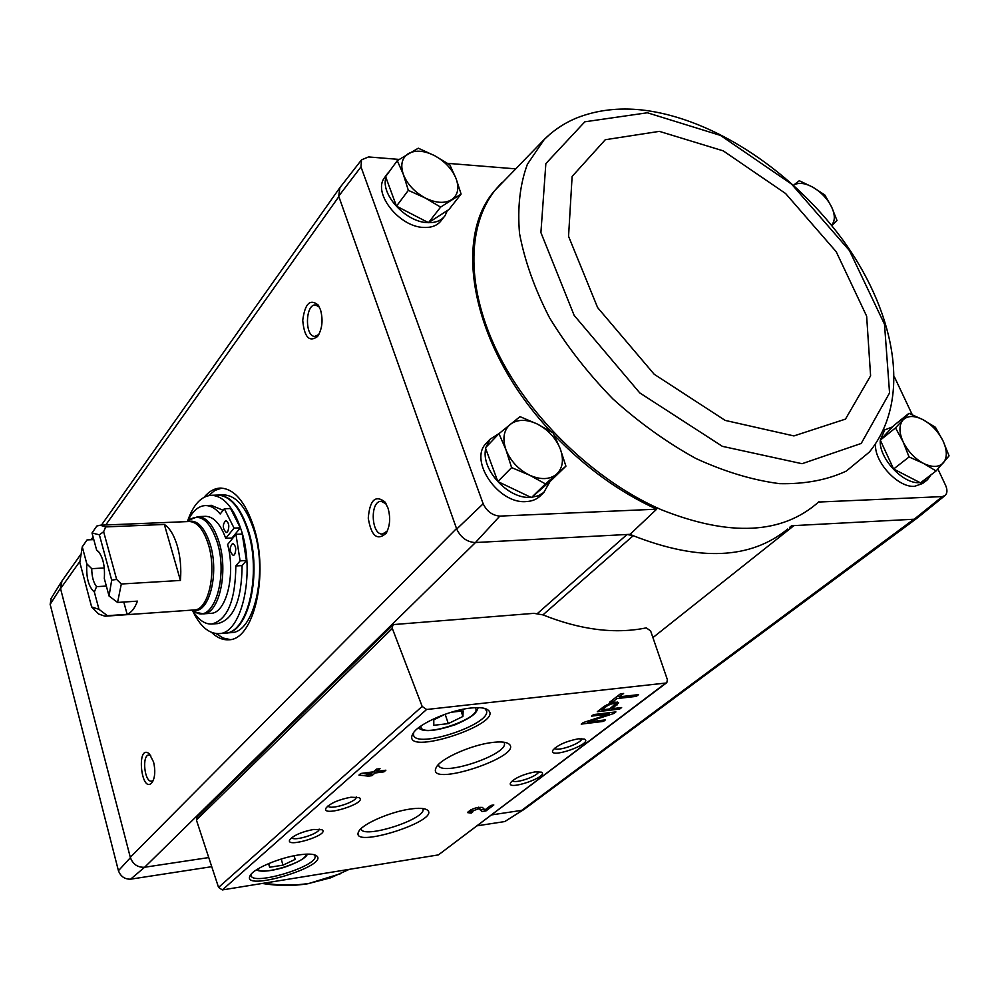 <?xml version="1.0" encoding="UTF-8"?>
<svg xmlns="http://www.w3.org/2000/svg" width="999" height="999" viewBox="0 0 999 999"><rect width="100%" height="100%" fill="white"/><g stroke="black" fill="none" stroke-linecap="round" stroke-linejoin="round"><path stroke-width="1.5" d="M208.754 857.567L144.63 867.244L475.474 542.532L499.8 516.108L656.668 509.19C619.517 492.157 585.377 467.495 554.258 435.202M550.661 431.381C473.139 349.225 451.748 240.634 494.105 191.308L500.312 184.253M499.8 516.108C492.382 515.459 486.838 511.351 483.166 503.771L360.976 166.883L361.551 159.828L368.519 156.943L399.113 159.415M447.552 163.337L514.585 168.769M444.043 216.945L441.308 220.417C437.637 225.437 431.83 227.772 423.876 227.447C399.513 227.16 372.627 193.406 384.303 177.972L385.339 176.561M543.906 492.382L540.909 495.292C537.212 499.188 532.28 501.286 526.098 501.585C498.563 504.195 468.756 460.876 485.901 443.631L487.287 442.17M789.772 527.185L793.93 525.611L791.345 525.749M630.069 534.315L633.229 535.701L627.072 534.477L630.069 534.315L656.668 509.19M475.474 542.532L627.072 534.477L537.537 613.423M818.581 502.047L942.332 496.59L914.197 519.218L793.93 525.611L652.909 637.599M477.347 825.786L504.807 821.553L523.976 809.465M144.231 867.307C137.55 867.444 132.942 864.235 130.394 857.691L130.295 857.279C132.817 864.247 137.6 867.569 144.63 867.244L130.619 879.17L211.738 866.682M524.662 808.965L504.807 821.553M521.69 810.364L913.86 519.243M491.795 814.872L521.391 810.401L524.537 809.065L916.807 518.356M937.886 469.006L945.678 485.526C947.514 489.96 947.339 493.256 945.179 495.429L942.332 496.59M912.249 414.685L894.43 376.935M926.722 480.344L922.539 483.528L914.56 486.326C897.976 487.912 873.763 461.526 875.586 443.931M944.929 495.629L917.407 517.907L914.197 519.218M475 542.557C466.77 541.92 460.676 537.425 456.705 529.058L338.698 196.166L360.976 166.883M339.872 187.687L338.698 196.166M542.944 614.885C580.631 629.919 615.084 634.253 646.303 627.872L650.636 630.968L667.357 679.607L666.832 682.617L665.809 683.041L426.61 709.49L422.165 706.418L392.32 628.446L392.707 625.262L394.38 624.5L533.978 613.336L542.944 614.885L633.229 535.701C699.15 561.575 750.636 559.353 787.687 529.033M483.166 503.771L456.705 529.058M204.133 497.227C209.066 491.321 214.498 488.274 220.454 488.074C234.166 488.673 245.242 501.585 253.709 526.81C269.405 574.125 253.758 640.621 228.496 639.772C222.677 640.109 217.045 637.662 211.626 632.454M320.504 309.752C323.276 320.179 322.265 329.108 317.482 336.563C309.178 342.507 304.258 337.088 302.734 320.292C304.957 303.584 310.102 298.501 318.169 305.032L320.504 309.752M387.949 507.942C390.721 517.632 390.085 526.098 386.051 533.341C377.16 541.046 371.241 535.976 368.256 518.131C369.805 500.124 375.312 494.692 384.79 501.81L387.949 507.942M153.584 762.037C155.519 770.541 155.082 777.272 152.285 782.254C141.246 795.853 135.827 742.856 149.35 753.795L153.584 762.037M456.518 528.546L130.295 857.279L60.452 588.261L62 580.918M130.619 879.17C124.725 879.307 120.654 876.485 118.431 870.716L50.15 604.333L51.224 598.264M79.858 561.426L60.552 588.623L61.926 581.031M50.15 604.333L60.452 588.261M130.394 857.691L118.431 870.716M612.674 701.897L616.995 698.576L636.313 696.365L638.586 694.63L619.255 696.827L623.613 693.468L620.441 693.83L609.515 702.272L612.674 701.897L612.075 700.287M597.302 711.7L619.667 709.053L621.64 707.554L612.287 708.653L618.643 702.796C615.634 701.348 610.801 702.559 604.145 706.405L597.302 711.7M581.231 724.113L603.471 721.39L605.481 719.867L587.574 722.052L613.886 713.461L615.921 711.9L593.593 714.572L591.558 716.133L609.577 713.973L583.229 722.577L581.231 724.113M371.928 775.686L375.012 773.001L383.991 771.84L385.889 770.204L376.898 771.365L380.02 768.668L376.511 769.118L373.401 771.827L360.801 773.463L358.928 775.099L368.431 776.148L371.928 775.686L371.278 773.663M471.178 813.124L472.977 811.737L471.066 811.463L478.946 808.691L481.93 811.525L486.014 810.913L493.818 804.969L490.846 805.406L484.952 809.902L482.355 807.404C476.223 807.092 471.303 808.828 467.569 812.612L471.178 813.124L470.916 811.038M470.804 708.029C449.837 710.064 418.656 723.763 413.186 733.204C397.465 759.34 511.213 721.902 486.525 709.09C483.241 707.617 477.997 707.267 470.804 708.029M298.626 854.957C279.932 857.641 254.508 868.293 250.474 875.062C238.474 893.593 333.067 865.009 315.859 855.369C312.799 853.845 307.043 853.708 298.626 854.957M313.674 829.445C302.247 831.655 294.33 835.002 289.947 839.46C283.728 849.088 330.944 834.714 321.965 829.732L313.674 829.445M350.936 797.227C339.123 799.45 330.894 802.959 326.236 807.754C319.618 818.156 368.843 802.909 359.091 797.589L350.936 797.227M410.552 809.003C391.158 811.563 363.249 823.526 359.028 830.993C346.753 850.873 445.104 819.53 426.486 809.527C423.514 808.116 418.206 807.929 410.552 809.003M492.544 742.444C472.115 744.692 441.396 758.166 436.575 766.857C422.752 790.034 529.582 754.532 507.717 743.244C504.67 741.857 499.612 741.595 492.544 742.444M535.002 771.89C523.426 774.188 515.334 777.746 510.701 782.554C505.294 791.72 550.074 776.485 541.358 772.14L535.002 771.89M578.334 738.81C566.371 741.133 557.917 744.879 552.996 750.062C547.277 759.927 593.93 743.693 584.502 739.098L578.334 738.81M666.72 682.704L438.424 854.894L222.327 889.922L218.556 887.424L196.403 820.004L197.078 817.02M554.682 748.201C556.893 752.185 582.529 743.069 581.68 738.598M512.437 780.706C514.772 784.252 538.936 775.861 538.561 771.64M438.511 764.485L438.549 764.822C439.61 777.559 508.953 754.52 504.308 742.994L503.946 742.22M361.064 828.646C361.8 839.809 426.935 819.03 422.977 808.915L422.977 808.915M327.984 805.943C329.795 810.514 357.38 801.747 356.268 796.952M291.758 837.649C293.781 841.695 319.705 833.603 319.156 829.108M268.519 863.648L269.705 867.244L282.979 865.159L295.142 859.39L294.143 855.743M251.099 874.237L251.036 875.336C251.661 886.45 318.444 866.27 315.047 856.056L314.285 854.757M444.992 714.285L433.791 719.792L433.791 725.299L448.301 723.613L462.912 716.458L463.161 710.888L451.261 712.225M413.686 732.492L413.499 734.789C415.209 749.537 491.371 724.462 486.513 710.776L484.74 708.441M468.244 811.425L470.566 811.3M478.683 807.192L481.93 811.525M485.526 809.477L486.014 810.913M481.318 809.702L484.29 809.265M367.819 774.237L368.431 776.148M376.673 770.654L374.4 770.953L375.012 773.001M371.503 773.438L373.364 771.827M383.566 770.504L383.991 771.84M376.261 769.33L376.898 771.365M366.596 774.1L370.304 774.512L371.516 773.463L366.596 774.1L366.171 772.764M371.091 772.127L371.516 773.463M361.363 773.388L366.558 773.963M603.009 720.167L603.471 721.39M587.275 721.253L587.574 722.052M613.411 712.2L613.886 713.461M609.115 712.724L609.577 713.973M619.205 707.841L619.667 709.053M600.449 709.278L601.685 709.128M610.789 708.054L612.012 707.916M611.775 707.292L612.287 708.653M615.284 703.808L617.382 702.072M601.96 709.864L609.602 708.965L615.359 703.983C613.586 703.134 610.764 703.833 606.855 706.093L601.96 709.864L601.448 708.491M616.395 696.952L616.995 698.576M635.776 694.954L636.313 696.365M616.982 696.503L619.043 696.266M618.643 695.217L619.255 696.827M445.129 714.235L448.301 723.613M461.088 711.113L462.912 716.458M281.206 859.053L282.979 865.159M268.644 863.586L269.705 867.244M294.068 855.768L295.142 859.39M153.309 780.344L151.648 781.168C144.455 782.567 141.633 755.094 148.938 754.944L150.687 755.369M387.312 531.043L382.48 534.015C371.104 535.177 369.73 500.886 381.181 501.311L386.138 503.858M318.868 334.478L314.885 336.388C304.558 336.813 305.232 303.858 315.559 304.957L319.393 307.08M230.207 639.572L223.052 638.011L216.121 633.566M208.479 495.629L214.885 490.434L221.815 488.099M936.088 470.966L920.479 482.842L893.618 469.018L880.294 440.134L893.768 425.574L908.928 413.336L895.516 427.897L903.071 441.733L909.065 456.955L923.426 463.349L936.088 470.966L949.05 455.881L943.044 440.921L935.451 427.31L923.026 419.705L908.928 413.336M920.029 482.617L919.392 482.642C902.809 484.203 878.521 457.767 880.294 440.147L884.714 429.907L892.532 426.898M930.931 474.887L927.372 479.845L920.891 482.529M461.088 194.068L448.926 209.553L428.484 222.677L396.478 206.156L385.614 176.623L397.277 160.639L403.409 174.6L408.341 190.359L425.149 197.939L440.609 207.118L461.088 194.068L456.081 178.596L449.837 164.86L434.727 155.732L418.281 148.202L397.277 160.639M447.39 210.539L445.079 215.622C441.57 220.442 436.039 222.789 428.484 222.677L427.634 222.64C405.919 222.228 380.344 194.518 385.951 177.547M386.95 174.788L390.322 170.167M565.921 466.158L551.835 479.845L531.431 497.589L497.839 481.568L485.427 447.852L498.963 433.653L505.981 449.825L511.613 467.619L529.333 475.062L545.479 483.903L565.921 466.158L560.214 448.726L553.096 432.867L537.312 424.038L519.992 416.645L498.963 433.653M530.894 497.327L530.444 497.352C508.116 499.25 480.644 469.268 485.714 448.626M486.026 447.215L490.084 439.235L499.375 433.304M550.124 481.343L543.781 492.495L538.361 495.741L531.793 497.265M531.431 497.589L545.479 483.903M497.839 481.568L511.613 467.619M560.214 448.726C564.085 459.615 562.849 468.119 556.505 474.25C549.525 479.745 540.459 480.019 529.333 475.062C518.281 469.368 510.501 460.964 505.981 449.825C502.235 438.723 503.658 430.232 510.264 424.35C517.432 419.143 526.448 419.043 537.312 424.038C548.051 429.657 555.681 437.874 560.214 448.726M831.792 225.562L837.012 220.542L831.643 207.055L824.874 195.03L812.824 187.188L799.287 180.732L793.98 184.827M793.568 185.19C798.388 182.243 804.807 182.904 812.824 187.188C821.153 192.095 827.434 198.714 831.643 207.055C835.239 215.01 835.189 221.054 831.493 225.187L837.012 220.542M428.484 222.677L440.609 207.118M396.478 206.156L408.341 190.359M456.081 178.596C459.44 188.112 457.929 195.167 451.548 199.738C444.567 203.721 435.764 203.122 425.149 197.939C414.647 192.145 407.405 184.365 403.409 174.6C400.174 164.922 401.848 157.904 408.466 153.546C415.596 149.8 424.35 150.537 434.727 155.732C444.955 161.426 452.072 169.043 456.081 178.596M880.294 440.134L895.516 427.897M893.618 469.018L909.065 456.955M943.044 440.921C947.239 450.262 947.377 457.542 943.431 462.749C938.923 467.42 932.267 467.619 923.426 463.349C914.572 458.454 907.791 451.248 903.071 441.733C898.925 432.23 898.925 424.962 903.059 419.93C907.704 415.472 914.36 415.397 923.026 419.705C931.68 424.538 938.348 431.605 943.044 440.921M123.789 602.035L127.148 614.31L107.417 615.696L98.976 609.34L94.343 591.982L96.553 586.663L106.356 586.063M93.794 539.597L87.063 539.91L82.268 546.815L86.813 563.811L91.733 568.668L104.283 567.981M99.425 552.747L96.641 550.112L92.008 532.979L96.816 526.048L100.187 525.212L105.682 526.923L164.348 524.45C169.743 527.971 174.063 535.114 177.298 545.904C180.382 556.93 181.418 568.431 180.432 580.444L164.348 524.45M92.008 532.979L99.376 534.815L111.688 580.132L116.646 579.42L121.304 584.003L117.582 602.447L109.041 596.016L104.308 578.521C105.107 566.408 103.084 557.355 98.264 551.361L96.641 550.112M117.582 602.447L137.462 601.136C134.74 608.304 131.306 612.699 127.148 614.31M121.304 584.003L180.432 580.444M107.417 615.696L105.007 616.208L98.576 613.998L91.646 606.942L79.808 562.35L82.268 546.815M105.682 526.923L103.634 531.743L99.376 534.815M98.976 609.34L91.646 606.942M111.688 580.132L109.041 596.016M94.343 591.982C88.599 586.95 86.089 577.559 86.813 563.811M189.286 519.98L197.889 516.633L205.582 516.321C213.674 516.57 220.392 523.901 225.737 538.324L231.98 538.024L232.243 538.823M197.889 516.633C206.618 517.007 213.624 525.374 218.931 541.72C228.684 572.002 219.006 614.447 203.047 613.873L210.727 613.324C226.074 613.773 235.989 574.687 227.597 544.492L235.939 534.315L242.22 534.028L246.391 560.526L242.108 565.596C241.683 600.312 233.566 619.642 217.77 623.588L211.888 624.038M187.5 521.291C193.182 504.77 201.124 496.103 211.326 495.292C223.764 495.841 233.803 507.642 241.458 530.706C255.619 573.838 241.533 634.402 218.656 633.603C208.554 633.728 199.812 625.986 192.432 610.389M211.226 505.344L223.127 510.289M231.98 538.024L240.322 527.834L230.582 508.528L224.338 508.766L220.192 513.986C215.434 508.291 210.489 505.482 205.332 505.569C198.314 505.993 192.432 511.176 187.712 521.141M217.158 495.092L217.482 495.079C229.957 495.629 240.035 507.417 247.702 530.419C261.913 573.463 247.752 633.903 224.787 633.129L218.981 633.578M223.289 494.892L223.601 494.88C236.126 495.429 246.241 507.18 253.933 530.144C268.182 573.089 253.946 633.416 230.906 632.654L225.737 633.054M225.737 538.324L234.053 528.109L240.322 527.834M192.657 610.526C198.364 619.755 204.683 624.263 211.601 624.05C227.347 620.104 235.427 600.736 235.826 565.946L242.108 565.596M235.826 565.946L240.097 560.876L246.391 560.526M240.097 560.876L235.939 534.315M234.54 554.732C236.601 549.425 235.976 545.654 232.667 543.406C229.171 547.577 229.37 551.598 233.254 555.469L234.54 554.732M227.622 531.768C229.645 526.485 229.046 522.739 225.799 520.516C222.315 524.65 222.477 528.646 226.311 532.529L227.622 531.768M234.053 528.109L224.338 508.766M116.646 579.42L103.634 531.743M96.553 586.663C93.456 582.667 91.846 576.673 91.733 568.668M105.732 524.975L338.848 196.603M222.327 889.922L426.61 709.49M438.424 854.894L665.809 683.041M196.403 820.004L392.32 628.446M218.556 887.424L422.165 706.418M257.929 868.93C259.902 876.635 308.341 861.675 305.794 854.17M421.004 725.961C418.519 739.947 485.427 717.294 474.975 707.692M478.459 807.229L478.946 808.691M616.458 702.921L617.195 704.882M606.443 704.982L606.855 706.093M349.25 869.342L330.482 877.871L309.265 883.341C294.78 885.713 279.757 885.638 264.186 883.128M501.461 182.967L495.079 190.21C466.458 226.298 466.034 289.585 498.776 354.832C531.58 420.005 595.841 481.218 661.313 509.727C729.957 537.012 782.504 534.328 818.955 501.698M550.362 133.854L544.268 139.46L527.372 164.298C519.967 184.428 517.345 207.492 519.53 233.479C524.637 260.677 534.627 288.736 549.487 317.682C566.957 346.416 588.086 373.489 612.862 398.901C639.173 422.627 666.857 442.507 695.928 458.516C725.012 471.84 752.921 480.232 779.657 483.666C805.044 484.19 827.259 479.982 846.328 471.066L869.33 452.097C911.787 400.037 895.678 315.572 846.265 244.767C796.116 173.626 714.872 118.319 642.107 109.99C618.656 107.442 596.99 110.04 577.122 117.782C564.722 122.84 553.771 130.07 544.268 139.46L495.229 190.022M647.364 112.775L584.84 121.803L545.854 163.599L540.909 232.567L574.138 315.359L639.772 392.907L722.389 446.341L802.047 463.711L861.213 443.456L889.56 392.932L884.502 324.25L849.475 250.599L791.645 184.166L720.516 135.427L647.364 112.775M659.377 131.369L605.294 139.723L572.115 176.461L568.556 236.301L597.627 307.605L654.17 374.238L725.174 420.404L793.918 435.926L845.466 419.118L870.604 375.799L866.645 316.159L836.225 251.748L785.576 193.494L723.226 150.861L659.377 131.369M100.187 525.212L189.335 521.515C197.215 521.865 203.559 529.482 208.354 544.38C217.133 571.915 208.429 610.501 194.018 609.964L105.007 616.208M187.849 521.578C196.928 519.255 204.358 526.76 210.115 544.068C219.805 574.188 208.516 615.609 192.745 610.052M187.063 521.603L190.359 519.193C201.061 513.661 210.002 521.266 217.17 542.032C228.584 577.135 213.311 624.013 195.28 612.037L194.555 611.625M217.62 495.079L218.094 495.067C230.582 495.616 240.659 507.392 248.326 530.394C262.537 573.426 248.376 633.853 225.399 633.079L225.262 633.091M196.928 817.17L392.707 625.262M256.456 869.842C257.467 870.653 263.349 873.313 284.003 867.444C305.657 859.689 306.743 855.381 307.492 854.108M418.344 727.921C420.641 729.22 424.725 734.752 455.232 724.737C478.159 714.735 476.298 710.913 478.271 707.642M470.541 809.914L471.066 811.463M614.672 702.185L615.334 703.908M61.501 581.643L80.569 554.645M91.121 539.722L93.082 536.938M101.411 525.162L339.148 188.686M152.697 781.593L152.285 782.254M385.664 503.059L384.79 501.81M386.988 531.718L386.051 533.341M318.843 306.081L318.169 305.032M318.356 335.327L317.482 336.563M50.862 598.851L61.239 582.067M361.551 159.828L339.398 188.299M262.225 883.453C278.009 886.026 293.344 886.113 308.204 883.69L340.746 873.65M884.714 429.907L882.866 431.406M387.912 173.027L384.303 177.972M490.084 439.235L485.901 443.631M495.079 190.21L494.105 191.308M191.945 610.114L195.28 612.037L203.047 613.873M211.326 495.292L217.482 495.079M218.094 495.067L223.601 494.88M205.332 505.569L211.501 505.344M98.851 552.01L98.264 551.361"/></g></svg>
